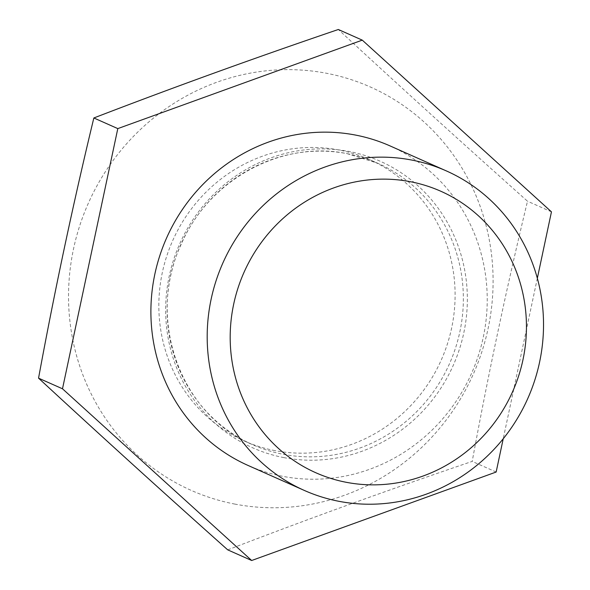 <?xml version="1.0" encoding="UTF-8"?>
<svg xmlns="http://www.w3.org/2000/svg" width="590" height="590" viewBox="0 0 590 590"><rect width="100%" height="100%" fill="white"/><g stroke="black" fill="none" stroke-linecap="round" stroke-linejoin="round"><path stroke-width="0.44" stroke-dasharray="2.95 2.21" d="M390.02 145.9A174.832 166.83 -66.1 0 1 478.357 355.6A174.832 166.83 -66.1 0 1 282.787 476.337A174.832 166.83 -66.1 0 1 248.11 465.473M275.021 450.635A154.005 146.954 -66.1 0 1 244.474 441.062A154.005 146.954 -66.1 0 1 166.66 256.355A154.005 146.954 -66.1 0 1 338.925 150A154.005 146.954 -66.1 0 1 369.48 159.573A154.005 146.954 -66.1 0 1 447.286 344.28A154.005 146.954 -66.1 0 1 275.021 450.635M235.027 504.118A220.69 210.593 -66.1 0 1 73.521 248.914A220.69 210.593 -66.1 0 1 326.602 73.285A220.69 210.593 -66.1 0 1 488.107 328.49A220.69 210.593 -66.1 0 1 235.027 504.118M227.725 549.865C306.947 519.37 388.441 489.877 472.199 461.395C488.343 373.772 506.781 287.042 527.504 201.212C462.184 142.964 399.12 85.727 338.328 29.5M496.153 472.029L472.199 461.395M551.451 211.847L527.504 201.212M537.343 278.251L503.226 438.753M283.967 457.626A156.829 149.654 -66.1 0 1 169.197 276.275A156.829 149.654 -66.1 0 1 349.037 151.468A156.829 149.654 -66.1 0 1 463.806 332.826A156.829 149.654 -66.1 0 1 283.967 457.626M347.178 153.666A154.005 146.954 -66.1 0 1 377.733 163.238A154.005 146.954 -66.1 0 1 455.539 347.945A154.005 146.954 -66.1 0 1 283.274 454.3A154.005 146.954 -66.1 0 1 252.727 444.727A154.005 146.954 -66.1 0 1 174.913 260.02A154.005 146.954 -66.1 0 1 347.178 153.666M244.474 441.062L252.727 444.727C180.334 414.932 145.833 318.932 181.167 244.385C208.646 179.618 281.791 139.83 347.281 153.695L377.733 163.238L369.48 159.573"/><path stroke-width="0.89" d="M346.367 482.318A154.005 146.954 -66.1 0 1 233.669 304.233A154.005 146.954 -66.1 0 1 410.271 181.676A154.005 146.954 -66.1 0 1 522.969 359.767A154.005 146.954 -66.1 0 1 346.367 482.318M339.08 501.338A174.832 166.83 -66.1 0 1 304.396 490.467A174.832 166.83 -66.1 0 1 216.065 280.774A174.832 166.83 -66.1 0 1 411.628 160.03A174.832 166.83 -66.1 0 1 446.313 170.901A174.832 166.83 -66.1 0 1 534.651 380.594A174.832 166.83 -66.1 0 1 339.08 501.338M304.396 490.467L248.11 465.473A174.832 166.83 -66.1 0 1 159.772 255.772A174.832 166.83 -66.1 0 1 355.335 135.036A174.832 166.83 -66.1 0 1 390.02 145.9L446.313 170.901M38.549 378.153C99.341 434.388 162.398 491.625 227.725 549.865L251.672 560.5L62.496 388.788L38.549 378.153C54.686 290.531 73.123 203.808 93.847 117.971C173.077 87.475 254.57 57.982 338.328 29.5L362.275 40.135L551.451 211.847L537.343 278.251M503.226 438.753L496.153 472.029L251.672 560.5M62.496 388.788L117.801 128.605L93.847 117.971M117.801 128.605L362.275 40.135"/></g></svg>
